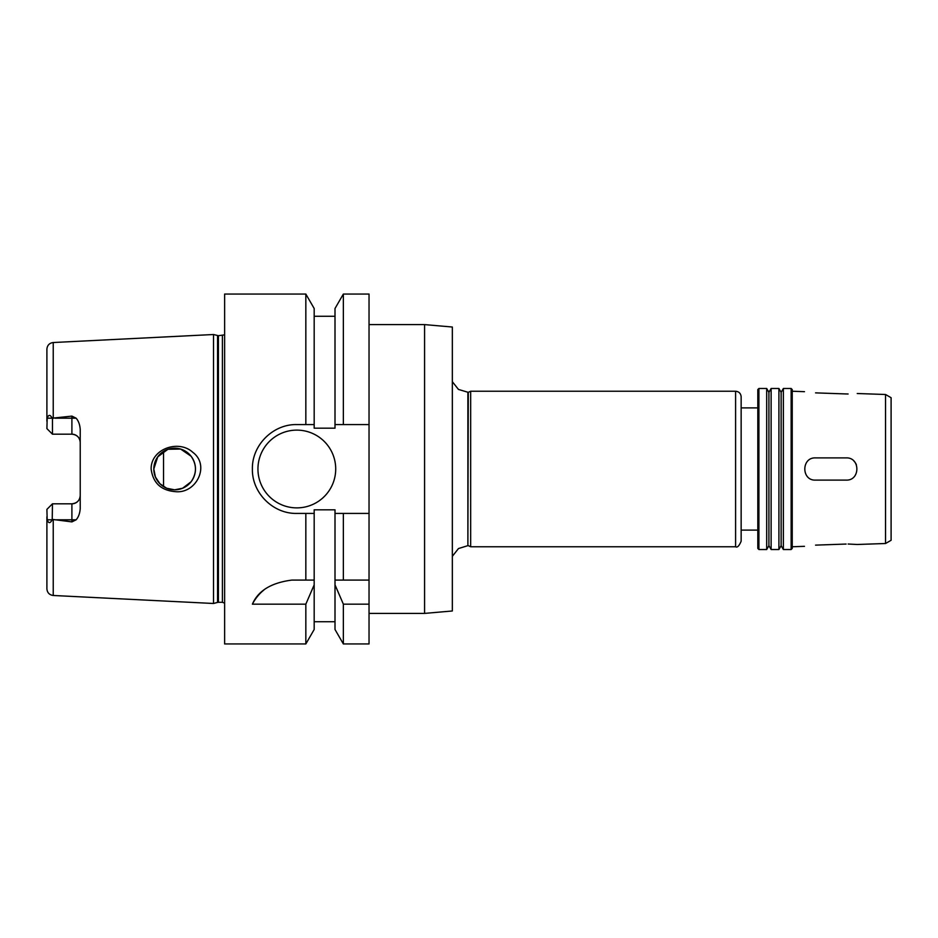 <?xml version="1.0" encoding="UTF-8"?>
<svg xmlns="http://www.w3.org/2000/svg" width="938" height="938" viewBox="0 0 938 938"><rect width="100%" height="100%" fill="white"/><g stroke="black" fill="none" stroke-linecap="round" stroke-linejoin="round"><path stroke-width="1.41" d="M846.111 393.948L815.568 392.87L846.111 393.948C860.439 393.561 860.439 393.561 846.111 393.948L848.116 393.983M815.568 392.87C801.24 391.486 801.24 391.486 815.568 392.87C801.24 391.486 801.24 391.486 815.568 392.87M846.111 544.052C860.439 544.439 860.439 544.439 846.111 544.052L815.568 545.13C801.24 546.514 801.24 546.514 815.568 545.13C801.24 546.514 801.24 546.514 815.568 545.13L846.111 544.052M885.542 543.501L891.1 540.288L891.1 397.712L885.542 394.499L885.542 543.501L857.226 544.486L848.116 544.017M853.99 461.168A11.104 11.104 0 0 1 856.382 464.756M846.111 457.896C860.439 457.205 860.439 480.795 846.111 480.104L815.568 480.104C801.24 480.795 801.24 457.205 815.568 457.896L846.111 457.896L815.568 457.896M846.111 480.104L815.568 480.104M369.033 324.595L424.574 324.595L424.574 613.405L369.033 613.405M424.574 324.595L452.339 327.022L452.339 610.978L424.574 613.405M467.886 392.354L467.886 545.646L468.285 392.354L458.459 389.434L452.339 381.672M468.285 392.354L470.665 391.24L470.665 546.76L735.591 546.76C737.291 547.827 739.144 545.975 741.149 541.203L741.149 396.797C740.809 393.421 738.968 391.568 735.591 391.24L735.591 546.76M470.665 391.24L735.591 391.24M741.149 407.901L757.81 407.901M758.912 388.473L757.81 389.575L757.81 548.425L758.912 549.527L766.686 549.527L766.686 388.473L758.912 388.473L758.912 549.527M766.686 388.473L768.914 392.319L768.914 545.682L766.686 549.527M771.13 388.473L771.13 549.527L778.915 549.527L778.915 388.473L771.13 388.473L768.914 392.319M778.915 388.473L781.131 392.319L781.131 545.682L778.915 549.527M783.359 388.473L783.359 549.527L791.133 549.527L791.133 388.473L783.359 388.473L781.131 392.319M791.133 388.473L792.235 389.575L792.235 548.425L791.133 549.527M885.542 394.499L857.226 393.514M804.464 391.674L792.235 391.24M369.033 513.426L335.007 513.426L335.007 509.815L314.183 509.815L314.183 513.426L296.83 513.426C273.017 513.977 251.853 492.813 252.392 469C251.853 445.187 273.017 424.023 296.83 424.574L314.183 424.574L314.183 428.185L335.007 428.185L335.007 308.508L343.355 294.051L369.033 294.051L369.033 643.949L343.355 643.949L343.355 604.166L335.007 584.843L335.007 629.492L343.355 643.949M175.687 491.676C161.172 490.597 152.988 483.047 151.135 469C150.807 448.845 178.689 439.219 192.794 452.315C210.347 465.283 196.382 493.716 175.687 491.676M153.809 469A20.824 20.824 0 0 0 185.056 487.033A20.824 20.824 0 0 0 185.056 450.967A20.824 20.824 0 0 0 153.809 469L155.403 476.985L159.917 483.727L166.659 488.241L174.644 489.824L182.617 488.241L191.106 481.757C196.886 473.256 196.886 464.744 191.106 456.243L180.635 449.056L167.937 449.279L157.748 456.829L153.809 469M46.9 509.381L52.458 503.823L51.344 504.937L52.458 503.823L52.223 519.816C50.171 523.533 48.495 523.533 47.193 519.816L46.9 509.381L52.458 503.823L71.898 503.823A8.336 8.336 0 0 0 80.222 495.487C79.8 500.482 77.033 503.249 71.898 503.823L71.898 519.816L76.119 519.816C78.475 517.166 79.847 513.438 80.222 508.642L80.222 429.358C79.871 424.656 78.511 420.928 76.119 418.184L71.898 416.109L71.898 434.177C77.033 434.751 79.8 437.518 80.222 442.513A8.336 8.336 0 0 0 71.898 434.177L52.458 434.177L46.9 428.619L47.193 418.184C48.495 414.467 50.171 414.467 52.223 418.184L71.898 416.109M224.628 334.854L218.413 335.71L213.524 334.514L53.232 342.522C49.362 343.074 47.252 345.29 46.9 349.182L46.9 421.256M54.979 519.816L71.898 519.816L71.898 521.891L52.458 519.406M46.9 516.744L46.9 588.818C47.252 592.71 49.362 594.927 53.232 595.478L213.524 603.486L213.524 334.514M71.898 521.891L76.119 519.816M46.9 428.619L52.458 434.177L52.458 418.594M314.183 513.426L314.183 584.843L305.835 604.166L305.835 643.949L224.628 643.949L224.628 294.051L305.835 294.051L305.835 424.574M305.835 604.166L252.392 604.166C258.138 590.752 271.293 582.733 291.894 580.083L314.183 580.083M305.835 513.426L305.835 580.083M314.183 584.843L314.183 629.492L305.835 643.949M335.007 584.843L335.007 580.083L369.033 580.083M335.007 513.426L335.007 580.083M369.033 604.166L343.355 604.166M263.941 589.967A44.426 44.426 0 0 0 252.392 604.166M343.355 513.426L343.355 580.083M343.355 294.051L343.355 424.574L369.033 424.574M335.007 424.574L343.355 424.574M305.835 294.051L314.183 308.508L314.183 424.574M335.71 469A38.88 38.88 0 0 1 277.39 502.674A38.88 38.88 0 0 1 277.39 435.326A38.88 38.88 0 0 1 335.71 469M163.529 451.389L163.529 486.611M53.232 342.522L53.232 418.395M47.193 519.816L52.223 519.816M53.232 519.605L53.232 595.478M47.193 418.184L52.223 418.184M54.979 418.184L76.119 418.184M71.898 503.823A8.336 8.336 0 0 0 80.222 495.487M217.546 335.593L217.546 602.407L213.524 603.486M218.413 335.71L218.413 602.29L217.546 602.407M222.4 335.71L222.4 602.29L224.628 603.146M467.886 545.646L458.459 548.566L452.339 556.328M468.285 545.646L470.665 546.76M741.149 530.099L757.81 530.099M768.914 545.682L771.13 549.527M781.131 545.682L783.359 549.527M804.464 546.326L792.235 546.76M314.183 621.73L335.007 621.73M314.183 316.27L335.007 316.27M218.413 602.29L222.4 602.29"/></g></svg>
